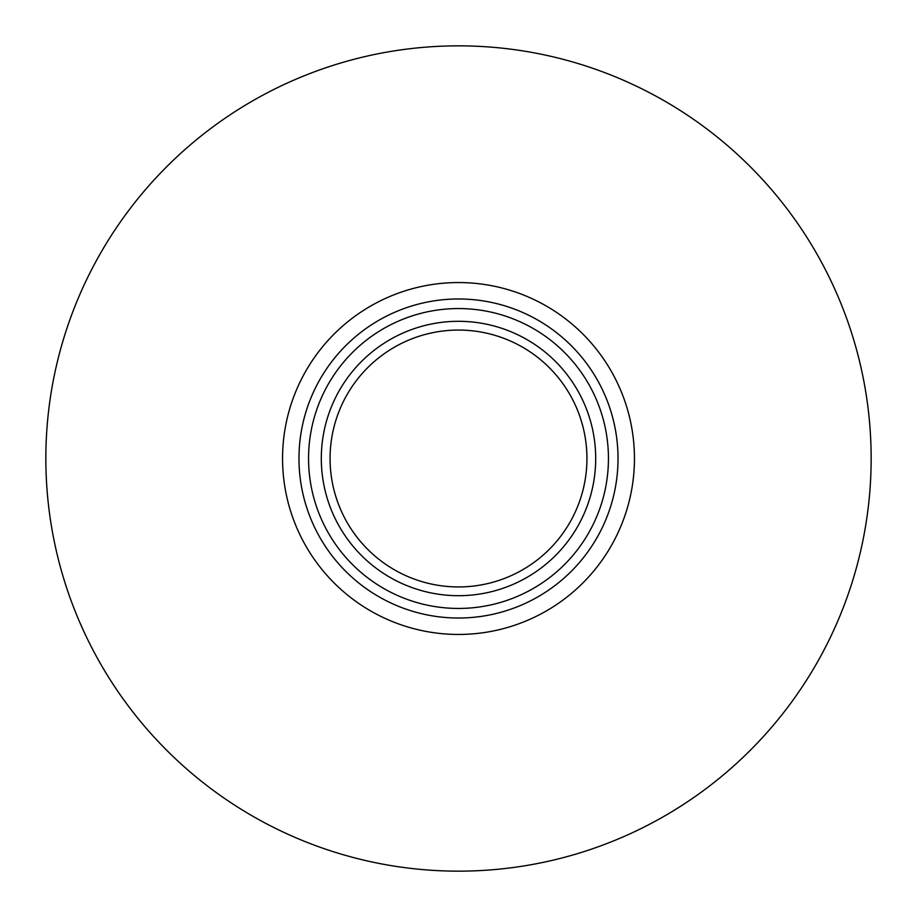<?xml version="1.0" encoding="UTF-8"?>
<svg xmlns="http://www.w3.org/2000/svg" width="917" height="917" viewBox="0 0 917 917"><rect width="100%" height="100%" fill="white"/><g stroke="black" fill="none" stroke-linecap="round" stroke-linejoin="round"><path stroke-width="1.38" d="M599.58 532.96L598.675 534.657M597.655 536.514L596.956 537.729M596.761 538.096L595.328 540.526M595.213 540.721L596.073 539.265M597.953 535.975L597.196 537.316M597.139 537.419L596.589 538.371M601.128 529.957L600.096 531.975M593.838 374.033L595.007 375.947M595.981 377.575L599.065 383.054M594.56 375.202L593.952 374.228M599.558 383.994L600.727 386.252M600.899 386.584L600.027 384.888M595.385 376.589L595.741 377.174M596.554 378.572L595.912 377.46M606.504 398.975L606.974 400.144M609.312 406.495L609.92 408.306M608.785 405.005L609.53 407.137M602.584 390.023L602.137 389.083M611.135 412.123L611.948 414.874M612.625 417.327L612.946 418.576M613.324 420.043L613.76 421.854M612.43 416.616L613.851 422.244M610.516 410.128L611.089 411.974L610.516 410.128M611.639 413.796L611.238 412.467M617.886 451.84L617.829 450.522M617.072 441.02L616.671 437.707M617.703 448.287L617.657 447.611M617.13 441.581L617.577 446.441M617.588 446.636L617.634 447.358M617.393 444.229L617.703 448.241M617.049 440.894L617.233 442.567M612.923 498.527L612.51 500.097M613.565 495.948L613.209 497.404M613.095 497.885L613.473 496.361M617.324 473.459L616.912 477.367M617.794 467.189L617.84 466.168M617.794 467.097L617.76 467.739M617.932 464.094L617.68 469.034M606.194 518.793L605.701 519.985M602.652 526.828L601.77 528.65M603.294 525.464L602.629 526.885M605.965 519.354L605.002 521.624M594.824 541.351L594.113 542.509M615.823 432.079L616.109 433.81M616.167 434.177L616.247 434.773M617.76 467.67L617.852 466.1M615.72 485.574L615.594 486.285M458.5 298.976A159.524 159.524 0 0 0 298.976 458.5A159.524 159.524 0 0 0 458.5 618.024A159.524 159.524 0 0 0 618.024 458.5A159.524 159.524 0 0 0 458.5 298.976M458.5 586.937A128.437 128.437 0 0 0 586.937 458.5A128.437 128.437 0 0 0 458.5 330.063A128.437 128.437 0 0 0 330.063 458.5A128.437 128.437 0 0 0 458.5 586.937M458.5 45.85A412.65 412.65 0 0 0 45.85 458.5A412.65 412.65 0 0 0 458.5 871.15A412.65 412.65 0 0 0 871.15 458.5A412.65 412.65 0 0 0 458.5 45.85M458.5 595.695A137.195 137.195 0 0 1 321.305 458.5A137.195 137.195 0 0 1 458.5 321.305A137.195 137.195 0 0 1 595.695 458.5A137.195 137.195 0 0 1 458.5 595.695M608.441 458.5A149.941 149.941 0 0 0 458.5 308.559A149.941 149.941 0 0 0 308.559 458.5A149.941 149.941 0 0 0 458.5 608.441A149.941 149.941 0 0 0 608.441 458.5M458.5 282.551A175.949 175.949 0 0 0 282.551 458.5A175.949 175.949 0 0 0 458.5 634.449A175.949 175.949 0 0 0 634.449 458.5A175.949 175.949 0 0 0 458.5 282.551"/></g></svg>
